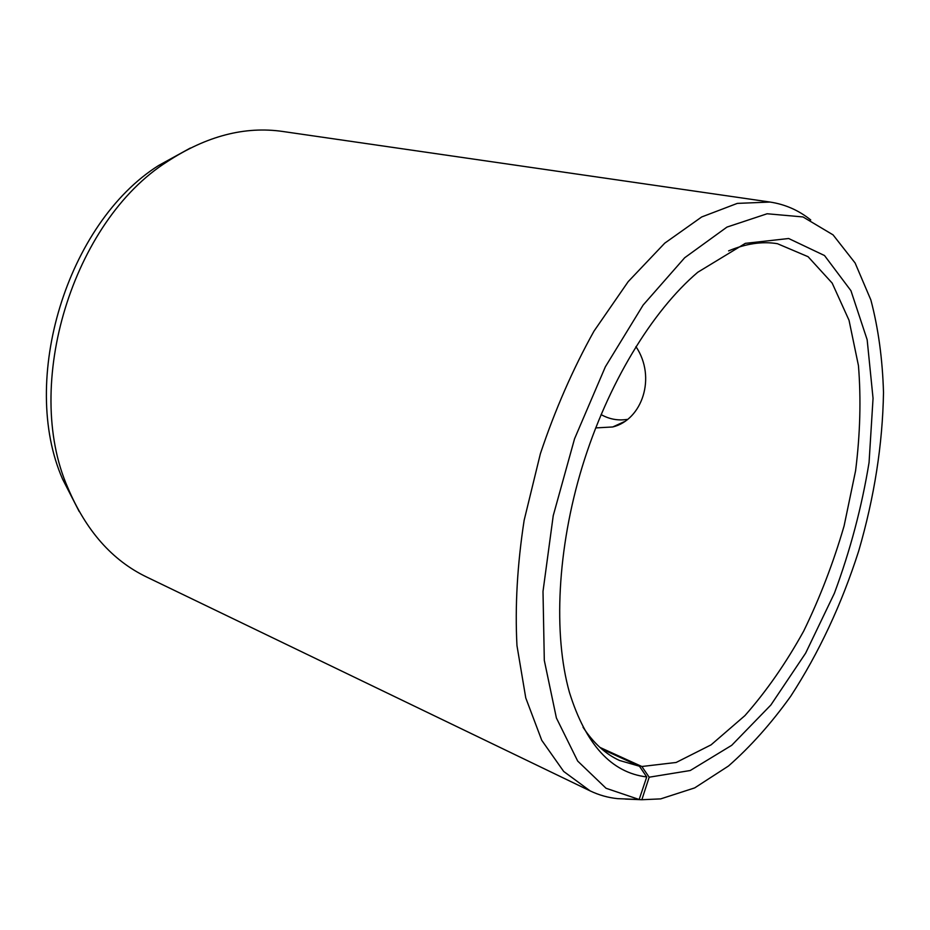 <?xml version="1.0" encoding="UTF-8"?>
<svg xmlns="http://www.w3.org/2000/svg" width="930" height="930" viewBox="0 0 930 930"><rect width="100%" height="100%" fill="white"/><g stroke="black" fill="none" stroke-linecap="round" stroke-linejoin="round"><path stroke-width="1.4" d="M599.897 747.383L641.851 766.506L649.175 777.201L690.246 770.517L731.712 745.314L770.865 705.01L805.636 653.162L834.396 593.259C850.276 550.421 861.831 506.838 869.062 462.501L873.049 398.331L867.155 339.741L850.95 290.718L824.515 255.541L788.663 238.51L745.325 243.358L697.779 272.246C652.081 311.027 607.546 384.137 582.285 466.581C557.14 549.06 553.199 634.574 569.404 692.28C585.656 744.5 611.429 772.714 646.722 776.945L639.166 799.498L617.799 798.661C608.22 797.719 598.99 795.127 590.12 790.884L563.685 771.447L541.748 740.315L525.764 697.93L516.964 645.583C514.918 606.372 517.312 564.615 524.148 520.288L540.365 453.77C555.047 409.851 572.915 368.989 593.979 331.161L628.192 281.639L664.741 243.16L701.697 216.957L737.292 203.391L770.075 202.054C785.211 204.368 798.765 210.343 810.739 219.957M641.851 766.506L676.168 762.461L711.101 744.837L744.907 715.623C766.425 691.234 786.013 663.067 803.671 631.121C819.946 597.688 833.419 562.627 844.091 525.95L855.588 470.754C860.192 434.019 861.145 398.982 858.448 365.618L849.032 320.28L832.176 283.104L808.1 256.715L777.457 243.707C762.379 241.172 746.092 243.567 728.597 250.879M583.029 727.213C593.445 743.07 605.616 754.149 619.531 760.473L639.445 766.227L646.722 776.945M649.175 777.201L641.851 799.719L660.672 798.893L694.687 787.896L728.457 766.029C750.44 746.732 771.179 723.505 790.651 696.349C818.9 652.883 841.58 604.442 858.681 551.048C874.351 497.213 882.617 444.377 883.5 392.541C882.535 359.143 878.327 328.29 870.875 299.995L855.112 262.992L833.048 234.86L802.997 216.946L767.134 213.761L726.958 227.094L684.678 257.75L643.107 305.098L605.36 366.804L574.554 438.786L553.234 515.662L543.004 591.422L544.306 660.393L556.396 717.972L577.693 761.077L606.046 788.268L639.166 799.498M641.851 799.719L625.332 799.068M190.325 148.044L158.577 165.528C67.1 223.154 19.03 380.417 62.682 479.334L79.224 511.581M770.075 202.054L282.79 131.479C244.95 125.98 206.506 135.989 167.47 161.506C72.726 221.166 22.587 385.206 67.797 487.646C85.909 530.623 112.181 560.418 146.626 577.007L590.12 790.884M601.78 749.034L639.445 766.227M635.934 346.588C656.801 377.638 641.863 419.976 612.742 426.963L595.677 427.916M601.071 414.571C609.231 419.163 617.811 420.779 626.808 419.442M62.682 479.334L67.797 487.646M158.577 165.528L167.47 161.506M612.742 426.963L624.251 421.697"/></g></svg>
